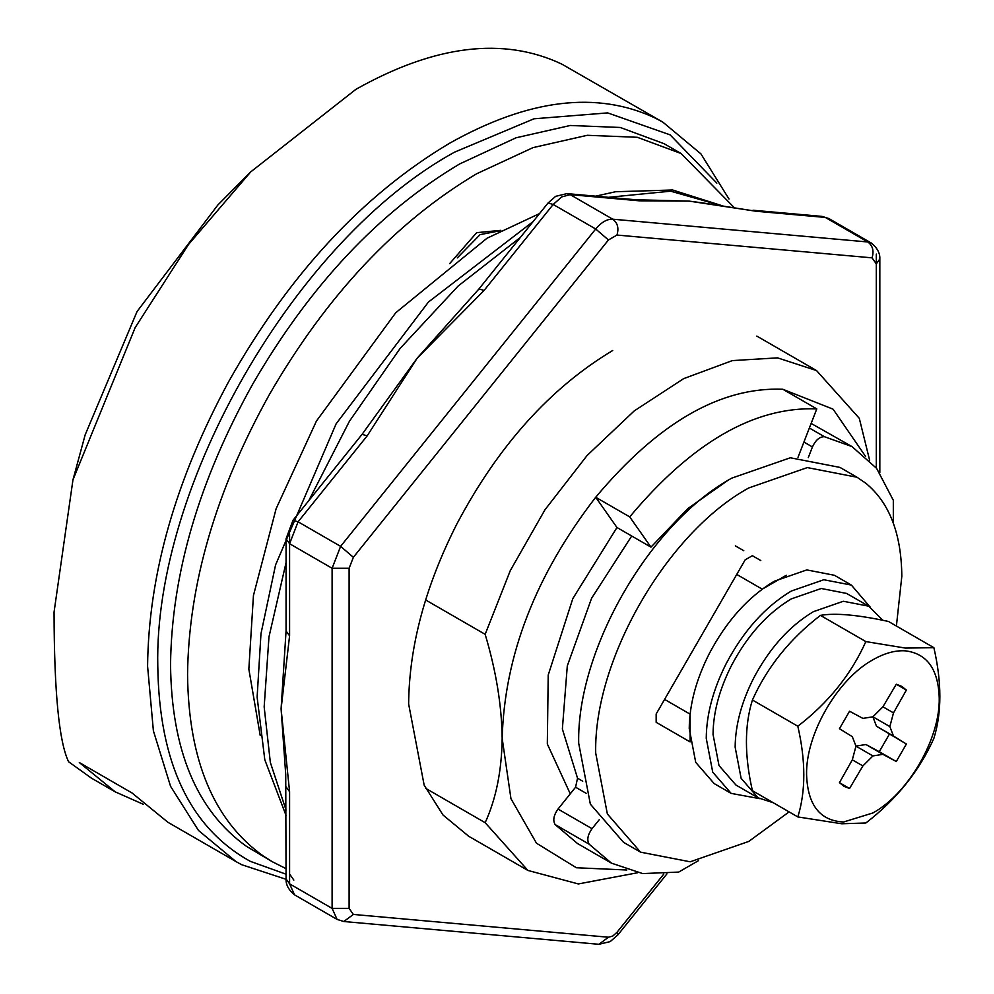 <?xml version="1.0" encoding="UTF-8"?>
<svg xmlns="http://www.w3.org/2000/svg" width="994" height="994" viewBox="0 0 994 994"><rect width="100%" height="100%" fill="white"/><g stroke="black" fill="none" stroke-linecap="round" stroke-linejoin="round"><path stroke-width="1.49" d="M896.402 626.046L901.819 576.321C901.421 533.579 889.357 502.504 865.625 483.096L856.99 477.232L807.327 467.59L748.755 487.955C666.974 532.734 593.592 659.842 595.704 753.054L607.359 813.962L640.534 852.156L690.184 861.798L748.755 841.433L789.099 811.887M856.99 477.232L839.98 467.416L790.329 457.774L731.758 478.139C649.964 522.919 576.582 650.014 578.694 743.239L590.349 804.146L623.524 842.328L640.534 852.144M760.783 560.554L752.371 555.696L745.152 559.858L656.164 713.99L656.164 722.315L690.097 741.909L664.588 727.173M664.588 699.403L690.097 714.139L690.097 741.909M786.291 575.277L762.249 589.169L736.74 574.433M286.061 874.198L250.277 861.338C189.978 827.903 159.152 762.858 157.785 666.166C153.697 485.42 295.976 238.995 454.544 152.157L533.989 118.795L607.645 112.894L670.105 134.861L716.848 183.107M286.073 879.305L241.654 864.693L236 861.599L198.465 830.45L170.558 786.291L153.387 730.814L147.584 666.166C148.603 574.482 175.64 479.617 228.707 381.572C289.005 274.555 362.586 195.135 449.45 143.322C528.336 98.953 596.972 90.553 655.344 118.124L662.899 122.175L700.932 153.896L729.012 199.011M236 861.587L167.974 822.324L132.028 792.976L79.309 762.535L115.254 791.883L91.448 778.14L68.623 761.789C59.068 742.145 54.21 692.271 54.049 612.167L72.96 479.816L135.172 327.573L188.475 244.536L250.749 171.875L355.914 89.323C434.8 44.954 503.436 36.554 561.809 64.113L662.899 122.175M115.254 791.883L143.248 804.27M72.96 479.816L85.173 434.825L137.048 311.532L217.885 204.95L250.749 171.875M734.678 208.044L681.089 153.511L664.079 143.695L620.268 127.468L570.283 125.48L516.048 137.793L459.65 163.948C378.801 212.057 309.743 285.601 252.464 384.566C198.937 480.785 171.627 574.159 170.546 664.688C171.477 750.284 196.787 810.843 246.5 846.379L272.232 861.686L286.061 868.657M681.089 153.511L637.278 137.284L587.292 135.296L533.057 147.609L476.66 173.764C395.811 221.873 326.753 295.417 269.473 394.394C215.947 490.601 188.636 583.975 187.555 674.516C188.475 760.099 213.797 820.659 263.509 856.194L272.232 861.686M500.802 230.347L476.66 232.671L449.673 263.621M362.064 434.353L417.132 358.225L478.971 288.931L484.09 290.422L417.132 358.225L367.184 435.844L362.064 434.353L292.969 520.322L286.061 538.81L286.061 630.966L289.589 635.849L281.091 708.871L286.061 630.966M669.384 200.589L689.24 201.123L702.062 202.826M286.061 878.944L285.725 774.512L281.091 708.871L289.589 791.721L289.589 883.852L294.572 894.861C288.62 890.003 285.787 884.697 286.061 878.944L289.589 883.852L332.108 908.392L332.108 568.27L340.607 546.352L353.367 557.311L349.105 568.27L332.108 568.27L289.589 543.718L286.061 538.81M468.696 836.252L443.026 815.03L424.165 785.173L408.633 703.963C409.155 646.361 425.246 586.348 456.88 523.937C498.218 445.846 550.154 388.02 612.714 350.497M286.061 786.813L289.589 791.721M701.342 202.701L756.185 211.262L689.24 201.123L639.291 200.813L570.196 194.638L561.685 196.924L553.186 204.466L484.09 290.422M367.184 435.844L298.088 521.8L340.607 546.352L595.704 229.005C601.37 222.234 607.036 218.966 612.714 219.189L570.196 194.638L567.015 193.619L636.135 199.794L639.291 200.813M893.32 523.142L893.32 500.28L876.609 468.36L852.007 446.592L824.424 436.714C819.603 436.664 815.602 440.081 812.421 446.965L808.284 457.638M698.459 860.655L678.654 872.086L642.646 873.577L611.496 863.165L577.489 843.521L555.137 824.573L589.156 844.204L611.496 863.165M555.137 824.573C552.689 820.423 553.646 815.254 558.019 809.054L592.026 828.685C587.665 834.885 586.708 840.054 589.156 844.204M592.026 828.685L599.208 819.764M743.785 550.726L735.361 545.868M852.007 446.592L811.141 423.432M558.019 809.054L575.576 787.211L577.539 778.215L582.732 781.222M631.699 536.014L591.616 598.202L567.301 665.881L562.368 729.012L577.539 778.215M843.608 821.988C819.975 820.845 807.637 805.065 806.581 774.661C805.674 734.268 837.47 679.188 872.906 659.78C884.536 653.133 895.42 650.151 905.559 650.859C927.154 653.63 938.373 669.372 939.231 698.074C940.15 738.467 908.342 793.547 872.906 812.955L843.608 821.988M820.435 615.385L865.861 641.59L905.422 648.088L933.875 647.678C941.852 682.418 941.852 712.648 933.875 738.368C919.239 771.108 896.563 799.325 865.861 822.995L841.719 823.765L797.834 816.931C805.799 791.199 805.799 760.969 797.822 726.229C828.424 702.696 851.1 674.479 865.849 641.59L820.435 615.385C789.832 638.906 767.169 667.123 752.421 700.012C744.431 725.545 744.431 755.775 752.421 790.702L797.822 816.919L752.421 790.715M933.875 647.678L888.462 621.461C857.872 614.826 835.196 612.801 820.448 615.373M773.195 802.705L758.074 797.809L741.114 778.302L735.15 747.165C735.361 725.086 741.524 702.087 753.651 678.156C769.493 648.225 789.41 626.058 813.39 611.67L843.322 601.258L868.706 606.191L882.809 620.293M758.074 797.809L735.958 785.049L718.997 765.542L713.046 734.404C713.245 712.325 719.42 689.314 731.547 665.396C747.389 635.452 767.293 613.298 791.274 598.91L821.218 588.498L846.59 593.43L868.706 606.191M759.59 798.642L731.149 793.386L712.723 772.164L706.249 738.331C706.461 714.326 713.17 689.327 726.353 663.321C743.574 630.78 765.218 606.688 791.274 591.057L823.815 579.738L851.398 585.093L870.185 607.098M731.149 793.386L714.139 783.558L695.713 762.348L689.24 728.515C689.463 704.51 696.16 679.511 709.343 653.505C726.564 620.964 748.209 596.872 774.264 581.229L806.805 569.922L834.401 575.277L851.398 585.093M889.841 726.589L872.844 716.773L876.484 726.241L906.379 744.021L896.277 761.528L882.933 754.347L872.906 755.925L862.879 765.927L849.547 788.503L839.445 782.676L852.318 759.838L855.971 746.146L852.318 736.678L839.445 728.714L849.547 711.219L862.879 718.389L872.906 716.811L882.933 706.809L893.494 712.897L889.841 726.589L893.494 736.057L906.379 744.021M872.906 755.925L855.896 746.109L865.936 744.531L879.268 751.7L889.369 734.206M839.445 782.663L844.043 786.353L849.547 788.503M852.318 759.838L862.879 765.927M865.936 744.531L882.933 754.347M879.268 751.7L896.277 761.528M876.484 726.241L893.494 736.057M906.379 690.072L901.769 686.382L896.277 684.232L906.379 690.072L893.494 712.897M882.933 706.809L896.277 684.232M752.421 700.012L797.822 726.229M727.434 480.698L687.86 508.555L650.971 547.135L616.963 527.503L572.805 598.624L548.216 675.063L547.321 743.984L570.258 793.821M798.008 457.302L816.782 408.894C754.434 406.434 692.072 442.429 629.711 516.892L650.971 547.135M816.782 408.894L782.775 389.25C720.414 386.803 658.065 422.798 595.704 497.261L616.963 527.503M629.711 516.892L595.704 497.261C535.679 575.041 504.505 655.394 502.169 738.331C501.746 705.454 496.068 670.788 485.159 634.334L425.643 599.966M425.643 788.329L485.159 822.697C496.068 798.841 501.734 770.71 502.169 738.331L510.953 798.679L536.487 843.21L576.358 867.75L626.829 869.999M869.651 460.334L859.301 418.325L816.534 370.563L777.544 357.865L732.367 360.598L683.648 378.639L634.259 410.895L587.106 455.488L544.961 509.785L510.295 570.593L485.159 634.334M782.775 389.25L833.071 409.168L865.588 456.445M637.539 872.757L578.334 883.939L527.926 870.446L485.159 822.697M308.823 500.591L349.441 421.245L400.135 348.409L458.159 286.011L520.384 237.417M608.44 197.321L670.701 191.183L724.701 206.553M286.061 810.098L270.343 762.46L264.168 706.908L268.964 636.955L286.061 562.629M567.015 193.619L555.683 196.327L548.067 202.975L553.186 204.466L595.704 229.005L608.452 239.964L353.367 557.311M608.452 937.23L612.714 936.087L616.963 932.322L617.833 934.944L610.217 941.591L598.885 944.3L608.452 937.23L353.367 914.443L343.787 921.513L598.885 944.3M292.969 520.322L298.088 521.8L289.589 543.718L289.589 533.902M289.589 543.718L289.589 635.849M293.839 880.075L289.589 874.037M753.005 210.243L822.113 216.406L825.293 217.425L756.185 211.262M822.113 216.406L828.81 218.518L825.293 217.425L867.799 241.977C872.72 245.605 874.136 250.898 872.061 257.844L616.963 235.056L608.452 239.964M879.827 472.809L879.827 258.987L876.31 263.895L872.061 257.844M876.31 467.975L876.31 254.079M616.963 932.322L663.744 874.124M616.963 235.056C619.038 228.111 617.622 222.818 612.714 219.189L867.799 241.977L871.328 243.07M349.105 568.27L349.105 908.392L332.108 908.392L337.09 919.4L343.787 921.513M349.105 908.392L353.367 914.443M809.364 428.016L824.424 436.714M575.576 787.211L586.112 793.287M803.922 442.057L812.421 446.965M457.265 257.918L480.065 234.634L500.429 230.695M286.061 815.478L264.802 759.776L257.123 697.129L260.975 633.725L275.587 564.878L336.134 423.792L428.439 302.039L533.119 221.563M724.738 206.553L672.615 190.003L615.559 191.73L595.63 196.178M539.556 213.573L487.035 238.212L395.749 312.75L316.44 421.046L276.121 508.704L253.445 595.53L248.848 669.136L260.217 735.51M669.894 200.577L636.135 199.794M478.971 288.931L548.067 202.975M617.833 934.944L666.949 873.85M879.827 258.987C880.15 253.271 877.317 247.966 871.328 243.058L828.81 218.518M294.572 894.861L337.09 919.413M468.112 835.917L527.926 870.446M756.807 336.084L816.534 370.563"/></g></svg>
